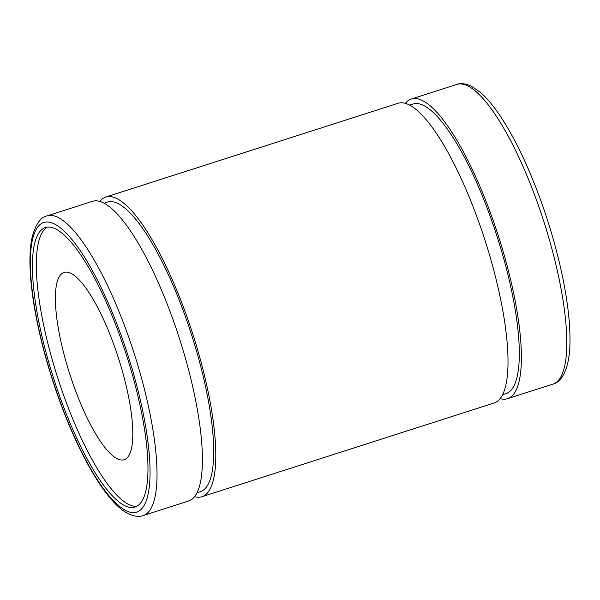<?xml version="1.0" encoding="UTF-8"?>
<svg xmlns="http://www.w3.org/2000/svg" width="600" height="600" viewBox="0 0 600 600"><rect width="100%" height="100%" fill="white"/><g stroke="black" fill="none" stroke-linecap="round" stroke-linejoin="round"><path stroke-width="0.9" d="M409.665 105.12L413.002 104.047A152.062 39.615 72.2 0 1 423.428 105.382A152.062 39.615 72.2 0 1 502.522 254.347A152.062 39.615 72.2 0 1 505.92 393.63L502.582 394.702M104.062 203.167L107.4 202.103A152.062 39.615 72.2 0 1 117.825 203.43A152.062 39.615 72.2 0 1 196.92 352.403A152.062 39.615 72.2 0 1 200.317 491.685L196.972 492.757M136.928 506.235A146.767 38.235 72.2 0 1 128.88 504.525A146.767 38.235 72.2 0 1 53.625 364.5A146.767 38.235 72.2 0 1 47.377 227.145M124.988 505.778A146.767 38.235 72.2 0 1 48.645 362.002A146.767 38.235 72.2 0 1 45.367 227.565A146.767 38.235 72.2 0 1 55.425 228.855A146.767 38.235 72.2 0 1 131.767 372.63A146.767 38.235 72.2 0 1 135.045 507.06A146.767 38.235 72.2 0 1 124.988 505.778M117.405 458.85A98.347 25.62 72.2 0 1 66.248 362.505A98.347 25.62 72.2 0 1 64.05 272.415A98.347 25.62 72.2 0 1 70.793 273.278A98.347 25.62 72.2 0 1 121.95 369.63A98.347 25.62 72.2 0 1 124.148 459.713A98.347 25.62 72.2 0 1 117.405 458.85M103.185 202.725A157.358 40.995 72.2 0 1 185.04 356.888A157.358 40.995 72.2 0 1 188.55 501.022L143.153 515.588A157.358 40.995 72.2 0 0 139.642 371.452A157.358 40.995 72.2 0 0 57.787 217.29A157.358 40.995 72.2 0 0 47.002 215.917L92.4 201.345A157.358 40.995 72.2 0 1 103.185 202.725M405.405 103.365A157.358 40.995 72.2 0 1 411.382 99A157.358 40.995 72.2 0 1 422.168 100.38A157.358 40.995 72.2 0 1 504.022 254.542A157.358 40.995 72.2 0 1 507.533 398.678A157.358 40.995 72.2 0 1 500.13 398.61M99.802 201.42A157.358 40.995 72.2 0 1 105.78 197.055A157.358 40.995 72.2 0 1 116.565 198.435A157.358 40.995 72.2 0 1 198.42 352.59A157.358 40.995 72.2 0 1 201.93 496.732A157.358 40.995 72.2 0 1 194.528 496.658M105.78 197.055L398.002 103.297A157.358 40.995 72.2 0 1 408.787 104.677A157.358 40.995 72.2 0 1 490.643 258.832A157.358 40.995 72.2 0 1 494.153 402.967L201.93 496.732M467.572 85.815A157.358 40.995 72.2 0 1 549.428 239.97A157.358 40.995 72.2 0 1 552.938 384.112C561.63 382.08 570.27 368.678 570 339.082C569.91 317.812 566.408 292.478 559.5 263.085C551.362 229.118 540.472 196.65 526.838 165.667C520.71 151.882 514.44 139.493 508.02 128.498C498.623 112.387 489.525 100.433 480.728 92.625L471.127 86.04C465.015 83.49 460.237 82.957 456.787 84.435A157.358 40.995 72.2 0 1 467.572 85.815M54.172 223.853A152.062 39.615 72.2 0 1 137.977 390.353A152.062 39.615 72.2 0 1 126.24 510.772A152.062 39.615 72.2 0 1 42.435 344.28A152.062 39.615 72.2 0 1 54.172 223.853M47.002 215.917C40.763 217.103 35.858 223.972 32.287 236.535C29.678 248.017 29.235 263.055 30.968 281.647C33.84 311.085 40.928 343.612 52.238 379.237C73.418 445.283 104.722 502.815 128.812 513.982C134.528 516.502 139.312 517.035 143.153 515.588M507.533 398.678L552.938 384.112M411.382 99L456.787 84.435"/></g></svg>
